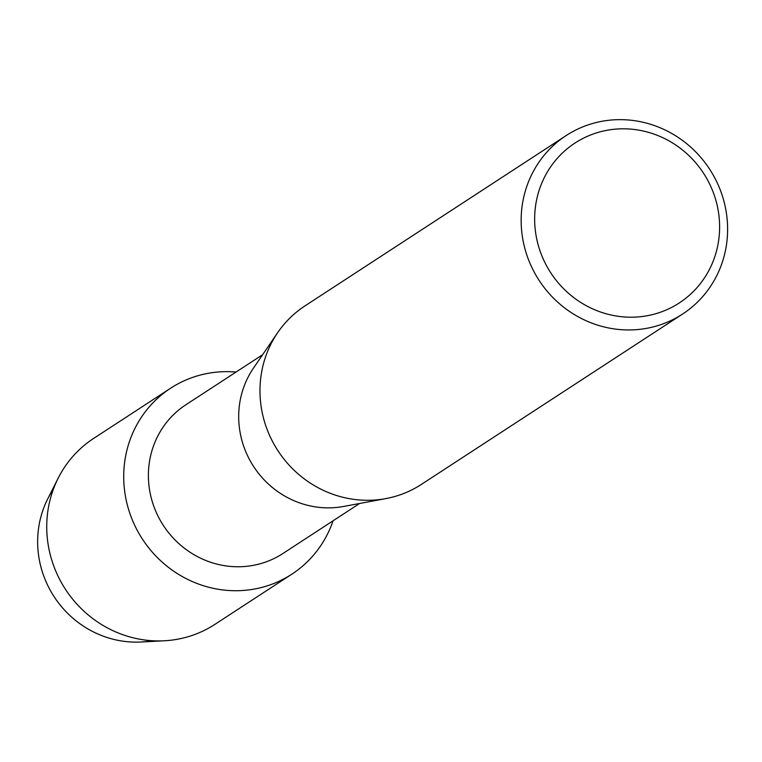 <?xml version="1.0" encoding="UTF-8"?>
<svg xmlns="http://www.w3.org/2000/svg" width="762" height="762" viewBox="0 0 762 762"><rect width="100%" height="100%" fill="white"/><g stroke="black" fill="none" stroke-linecap="round" stroke-linejoin="round"><path stroke-width="1.14" d="M152.238 640.728A97.679 93.307 -123.1 0 1 41.053 567.461A97.679 93.307 -123.1 0 1 53.397 489.166M359.626 503.472L282.931 553.498A88.792 84.82 -123.1 0 1 151.486 498.862A88.792 84.82 -123.1 0 1 185.918 404.746L262.614 354.721M333.042 520.817A110.995 106.032 -123.1 0 1 228.067 590.445A110.995 106.032 -123.1 0 1 127.578 505.873A110.995 106.032 -123.1 0 1 236.03 372.066A110.995 106.032 -123.1 0 0 170.612 388.22A110.995 106.032 -123.1 0 0 127.578 505.873A110.995 106.032 -123.1 0 0 291.875 574.157A110.995 106.032 -123.1 0 0 333.042 520.817M682.59 314.049L421.415 484.384A106.556 101.794 -123.1 0 1 385.829 498.605L343.567 506.463A88.792 84.82 -123.1 0 1 241.783 439.979A88.792 84.82 -123.1 0 1 253.413 368.217L277.635 332.708A106.556 101.794 -123.1 0 1 305 305.876L566.176 135.55A106.556 101.794 -123.1 0 1 723.9 201.101A106.556 101.794 -123.1 0 1 682.59 314.049A106.556 101.794 -123.1 0 1 524.866 248.498A106.556 101.794 -123.1 0 1 566.176 135.55M385.829 498.605A106.556 101.794 -123.1 0 1 263.69 418.824A106.556 101.794 -123.1 0 1 277.635 332.708M716.28 201.778A95.46 91.183 -123.1 0 1 651.72 314.782A95.46 91.183 -123.1 0 1 537.982 244.231A95.46 91.183 -123.1 0 1 602.542 131.226A95.46 91.183 -123.1 0 1 716.28 201.778M291.875 574.157L214.903 624.364A110.995 106.032 -123.1 0 1 164.268 640.785L141.075 642.004A97.679 93.307 -123.1 0 1 41.053 567.461A97.679 93.307 -123.1 0 1 47.73 498.872L58.198 478.136A110.995 106.032 -123.1 0 1 93.631 438.426L170.612 388.22M164.268 640.785A110.995 106.032 -123.1 0 1 50.606 556.079A110.995 106.032 -123.1 0 1 58.198 478.136"/></g></svg>
